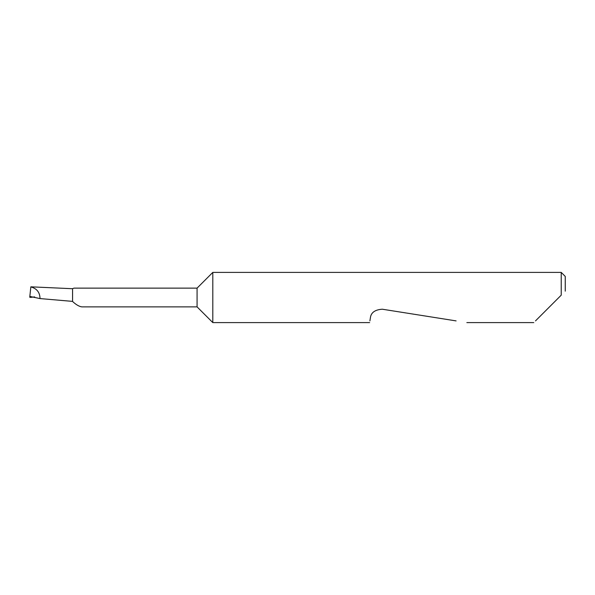 <?xml version="1.0" encoding="UTF-8"?>
<svg xmlns="http://www.w3.org/2000/svg" width="595" height="595" viewBox="0 0 595 595"><rect width="100%" height="100%" fill="white"/><g stroke="black" fill="none" stroke-linecap="round" stroke-linejoin="round"><path stroke-width="0.89" d="M197.071 306.871L197.071 288.129L74.033 288.129L72.568 288.635L72.568 301.479C76.108 304.737 79.195 306.537 81.827 306.871L197.071 306.871L212.809 322.602L212.809 272.398L197.071 288.129M535.493 320.898L561.234 295.157L561.234 272.398L212.809 272.398M369.897 320.898L370.373 317.894C370.975 312.598 374.954 309.705 382.317 309.214L456.097 320.898M561.234 295.157L558.891 297.5M30.843 286.827L72.568 288.716M30.828 286.946L30.836 286.924C36.838 288.516 39.902 292.398 40.021 298.578L29.832 296.429L30.836 286.924M72.568 301.382L40.021 298.578M29.765 297.128L29.832 296.429L29.75 297.24L30.687 297.381L34.629 296.905M561.234 272.398L565.25 276.415L565.25 291.141M533.789 322.602L466.844 322.602M369.621 322.602L212.809 322.602"/></g></svg>
